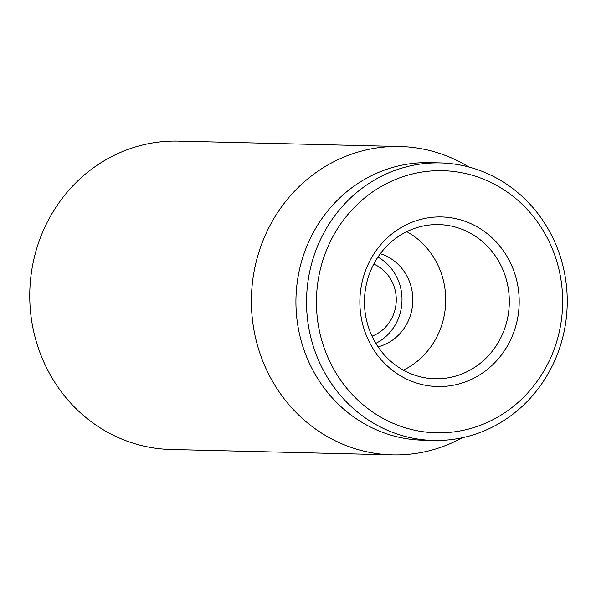 <?xml version="1.0" encoding="UTF-8"?>
<svg xmlns="http://www.w3.org/2000/svg" width="596" height="596" viewBox="0 0 596 596"><rect width="100%" height="100%" fill="white"/><g stroke="black" fill="none" stroke-linecap="round" stroke-linejoin="round"><path stroke-width="0.89" d="M32.072 323.263L32.303 324.596M380.322 253.717A48.194 45.259 -88.6 0 1 412.827 299.997A48.194 45.259 -88.6 0 1 380.054 346.283A48.194 45.259 -88.6 0 1 378.058 346.85M456.871 375.741A77.115 72.421 -88.6 0 1 435.013 378.78A77.115 72.421 -88.6 0 1 365.043 311.671A77.115 72.421 -88.6 0 1 416.902 227.627A77.115 72.421 -88.6 0 1 438.76 224.595A77.115 72.421 -88.6 0 1 508.731 291.697A77.115 72.421 -88.6 0 1 456.871 375.741M417.558 220.289A84.826 79.663 91.4 0 0 384.211 362.964A84.826 79.663 91.4 0 0 516.836 321.996A84.826 79.663 91.4 0 0 417.558 220.289M403.41 370.176A77.115 72.421 91.4 0 0 445.696 301.896A77.115 72.421 91.4 0 0 406.777 231.65M473.507 427.645A131.098 123.111 -88.6 0 1 320.067 270.457A131.098 123.111 -88.6 0 1 525.039 207.147A131.098 123.111 -88.6 0 1 473.507 427.645M472.852 434.983A138.808 130.353 91.4 0 0 566.2 283.711A138.808 130.353 91.4 0 0 440.265 162.917A138.808 130.353 91.4 0 0 400.922 168.385A138.808 130.353 91.4 0 0 307.573 319.665A138.808 130.353 91.4 0 0 433.508 440.451A138.808 130.353 91.4 0 0 472.852 434.983M440.265 162.917L429.664 162.656A138.808 130.353 91.4 0 0 390.32 168.132A138.808 130.353 91.4 0 0 296.972 319.404A138.808 130.353 91.4 0 0 422.914 440.198L433.508 440.451M462.265 437.747A154.23 144.835 -88.6 0 1 436.197 448.81A154.23 144.835 -88.6 0 1 392.488 454.882A154.23 144.835 -88.6 0 1 252.555 320.67A154.23 144.835 -88.6 0 1 356.274 152.583A154.23 144.835 -88.6 0 1 399.99 146.512A154.23 144.835 -88.6 0 1 468.858 167.014M399.99 146.512L178.346 141.118A154.23 144.835 91.4 0 0 29.8 291.779A154.23 144.835 91.4 0 0 170.843 449.488L392.488 454.882M373.767 264.088A38.561 36.207 -88.6 0 1 395.044 289.76A38.561 36.207 -88.6 0 1 372.008 336.174M377.939 257.077A48.194 45.259 -88.6 0 1 400.475 287.16A48.194 45.259 -88.6 0 1 375.838 343.37"/></g></svg>
